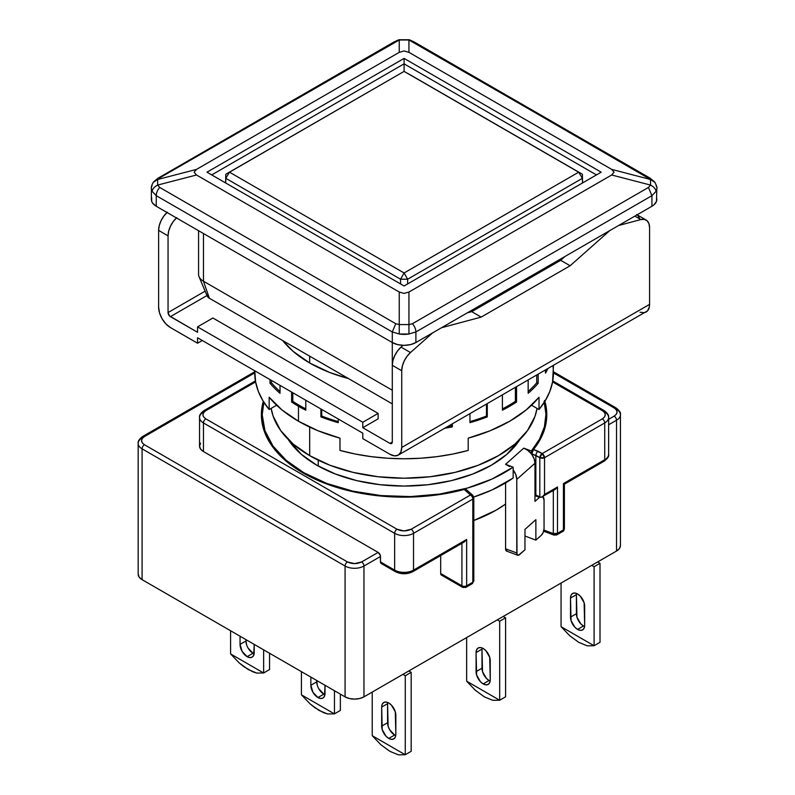 <?xml version="1.0" encoding="UTF-8"?>
<svg xmlns="http://www.w3.org/2000/svg" width="795" height="795" viewBox="0 0 795 795"><rect width="100%" height="100%" fill="white"/><g stroke="black" fill="none" stroke-linecap="round" stroke-linejoin="round"><path stroke-width="1.19" d="M309.672 356.16L309.672 362.977L309.672 356.16M309.672 427.084L309.672 455.644A133.52 77.085 0 0 0 449.324 473.661A133.52 77.085 0 0 0 537.023 408.382L535.055 416.173L527.453 430.632L515.11 443.968L498.505 455.644L478.272 465.234L455.187 472.359L430.145 476.742L404.089 478.222L378.042 476.742L353 472.359L329.915 465.234L309.672 455.644L293.067 443.968L280.734 430.632L273.132 416.173L271.155 408.382A133.52 77.085 0 0 0 309.672 455.644L309.672 427.084M318.229 460.176L318.229 466.019L318.229 460.176M596.459 174.91L404.089 63.848L404.089 71.401L404.089 63.848L211.718 174.91L404.089 63.848L404.089 58.403L601.189 172.187L404.089 285.981L206.998 172.187L404.089 58.403L404.089 63.848L596.459 174.91M408.938 39.998L399.249 39.998L399.249 52.341L404.089 50.969L408.938 52.341L408.938 39.998L412.416 41.569L650.539 179.491L611.683 169.395L408.938 52.341L404.089 50.969L399.249 52.341L196.504 169.395L157.648 179.491L157.648 185.076L196.504 174.989L194.129 172.187L196.504 169.395L194.129 172.187L196.504 174.989L399.249 292.043L399.249 324.569L408.938 324.569L408.938 292.043L404.089 293.405L399.249 292.043L404.089 293.405L408.938 292.043L611.683 174.989L614.048 172.187L611.683 169.395L614.048 172.187L611.683 174.989L650.539 185.076L650.539 179.491L611.683 169.395L408.938 52.341L408.938 39.998L648.452 177.842A8.348 4.82 -60 0 1 650.201 178.229A8.348 4.82 120 0 0 648.452 177.842L650.539 179.491L650.539 185.076L648.452 187.451L412.416 323.724L408.938 324.569L408.938 292.043L611.683 174.989L650.539 185.076C653.738 186.716 655.587 188.783 656.104 191.297L656.819 188.495A16.695 9.639 180 0 1 656.104 191.297C655.587 188.783 653.738 186.716 650.539 185.076L648.452 187.451L412.416 323.724L408.938 324.569L399.249 324.569L395.771 323.724L159.735 187.451L157.648 185.076L196.504 174.989L399.249 292.043L399.249 333.999L408.938 333.999L408.938 324.569L408.938 333.999L415.894 331.952A8.348 4.82 -120 0 0 412.416 323.724A8.348 4.82 60 0 1 415.894 331.952L651.93 195.669L648.452 187.451L651.93 195.669L656.104 191.297L651.93 195.669L415.894 331.952L408.938 333.999A16.695 9.639 180 0 1 399.249 333.999L399.249 324.569L395.771 323.724L159.735 187.451L157.648 185.076L157.648 179.491L159.735 177.842L399.249 39.998L399.249 52.341L196.504 169.395L157.648 179.491L153.534 182.105L159.735 177.842L395.771 41.569L399.249 39.998L409.286 39.82M404.089 285.981L206.998 172.187L404.089 58.403L601.189 172.187L404.089 285.981M394.002 41.966A8.348 4.82 60 0 1 395.771 41.569A8.348 4.82 -120 0 0 394.022 41.946L157.976 178.229L153.445 182.025C151.825 184.778 151.13 186.944 151.368 188.514L152.083 191.297C152.6 188.783 154.449 186.716 157.648 185.076C154.449 186.716 152.6 188.783 152.083 191.297L156.247 195.669A8.348 4.82 -60 0 1 159.735 187.451A8.348 4.82 120 0 0 156.247 195.669L392.293 331.952L395.771 323.724L392.293 331.952L399.249 333.999L392.293 331.952L156.247 195.669L152.083 191.297A16.695 9.639 180 0 1 151.368 188.495L151.368 199.446A16.695 9.639 0 0 0 156.247 206.263L156.247 195.669L156.247 206.263L392.293 342.536L392.293 331.952L392.293 342.536A16.695 9.639 0 0 0 415.894 342.536L415.894 331.952L415.894 342.536L651.93 206.263L651.93 195.669L651.93 206.263A16.695 9.639 0 0 0 656.819 199.446L656.501 197.567M159.735 177.842L158.026 178.289M654.643 182.105L650.539 179.491L654.772 182.274M151.646 186.716A16.695 9.639 180 0 1 152.083 185.702M656.104 185.702A16.695 9.639 180 0 1 656.531 186.706M151.686 197.567L151.686 201.324L152.63 203.132L156.247 206.263L392.293 342.536L397.709 344.623L404.089 345.358L410.478 344.623L415.894 342.536L651.93 206.263L654.007 204.802L656.501 201.324L656.819 188.495C657.405 188.177 656.71 186.02 654.742 182.025L650.201 178.229L414.165 41.946L409.316 39.75L398.871 39.75L394.022 41.946M640.074 312.256L644.328 312.683L646.116 312.018A16.695 9.639 -120 0 0 649.575 304.376L401.733 447.466L401.733 370.758A16.695 9.639 -60 0 1 410.478 352.543L432.738 332.807L410.478 352.543L401.038 347.097L397.54 350.953L394.727 355.603L392.919 360.562L392.293 365.312L392.293 342.536L392.293 365.312L401.733 370.758L402.359 366.018L404.168 361.059L406.98 356.399L410.478 352.543L401.038 347.097L403.025 345.338L401.038 347.097A16.695 9.639 120 0 0 392.293 365.312L392.293 442.02A3.339 1.928 60 0 1 391.597 443.54A3.339 1.928 60 0 1 389.928 443.381L392.293 442.02L391.597 443.54L389.928 443.381L362.788 427.71L362.788 422.254L378.132 413.4L212.901 318.01L197.558 326.864L362.788 422.254L197.558 326.864L197.558 332.31L170.418 316.639A3.339 1.928 60 0 1 168.053 312.554L168.053 235.847L168.679 231.107L170.498 226.138L173.3 221.487L176.798 217.631M198.571 230.689L198.571 274.394A16.695 9.639 0 0 0 203.46 281.211L203.46 233.511L203.46 281.211A16.695 9.639 180 0 1 199.038 276.67L207.147 295.978A8.348 4.82 0 0 0 209.363 298.244L203.46 281.211L392.293 390.236L203.46 281.211L209.363 298.244L392.293 403.86L209.363 298.244L207.555 296.684L206.919 294.836M225.8 178.319L229.517 172.187L225.8 174.234L225.8 178.319L400.551 279.214L407.636 279.214L404.089 272.983L229.517 172.187L404.089 71.401L578.671 172.187L404.089 272.983L400.551 279.214L404.089 272.983L229.517 172.187L225.8 178.319L225.8 174.234L404.089 71.401L225.8 174.234L225.611 182.93L225.8 174.234L404.089 71.401L578.671 172.187L582.387 178.319L582.387 174.234L407.636 73.339L582.387 174.234L582.487 182.979L582.387 178.319L407.636 279.214L400.551 279.214L400.551 283.934L400.551 279.214L225.8 178.319L225.691 182.979L225.8 178.319M582.576 182.93L582.387 174.234L582.576 182.93M407.636 283.934L407.636 279.214L404.089 272.983L578.671 172.187L582.387 178.319L407.636 279.214L407.636 283.934M316.758 465.184A123.513 71.312 180 0 1 288.207 439.436L301.394 454.382L316.758 465.184L335.47 474.049L356.826 480.647L380 484.702L404.089 486.073L428.187 484.702L451.361 480.647L472.707 474.049L491.429 465.184L506.783 454.382L519.98 439.426A123.513 71.312 180 0 1 316.758 465.184M544.297 402.27A141.868 81.905 180 0 1 545.956 414.761A141.868 81.905 180 0 1 531.338 450.984L531.338 453.856A13.356 9.143 48.4 0 1 532.044 454.81L532.044 453.975L532.044 454.81A13.356 9.143 -131.6 0 0 531.338 453.856L527.83 450.407L523.766 448.142L531.338 450.984L531.338 453.856A13.356 9.143 -131.6 0 0 523.766 448.142L505.58 464.31L509.645 466.576M545.927 423.844A141.868 81.905 0 0 0 545.648 420.217M262.221 414.761L264.954 430.741L273.023 446.104L286.13 460.265L303.779 472.677L326.626 483.38L352.811 491.131L381.203 495.593L410.578 496.587L439.675 494.053L467.241 488.11L492.095 479.007L513.153 467.142L505.58 464.31L513.153 467.142L513.153 478.043L513.153 470.014A13.356 9.143 48.4 0 1 516.78 479.405L516.989 554.373L518.469 555.278L524.968 549.812L524.968 529.371L524.968 549.812L519.513 554.662A5.008 2.226 -69.4 0 1 517.754 555.258A5.008 2.226 -69.4 0 1 516.78 552.992L505.58 548.798L505.58 482.893L505.58 548.798L516.78 552.992L516.78 479.405L515.836 474.665L513.153 470.014L513.153 467.142A141.868 81.905 180 0 1 303.779 472.677L303.779 473.363L303.779 472.677A141.868 81.905 180 0 1 262.221 414.761A141.868 81.905 180 0 1 263.88 402.27L262.221 414.761L262.221 423.656M262.221 418.13A142.702 82.392 0 0 0 261.784 420.893M303.183 473.025A142.702 82.392 180 0 1 261.386 414.761A142.702 82.392 180 0 1 263.294 401.336L261.386 414.761L264.129 430.84L272.248 446.293L285.435 460.534L303.183 473.025A142.702 82.392 180 0 0 464.25 489.472L443.878 493.884L422.592 496.458L400.869 497.133L379.225 495.891L358.157 492.771L338.163 487.832L319.689 481.194L303.183 473.025M204.156 410.508C200.648 413.062 199.108 415.387 199.545 417.484A13.356 7.712 0 0 0 203.46 422.94L394.648 533.326A3.339 1.928 -60 0 1 397.013 529.231A3.339 1.928 120 0 0 394.648 533.326L394.648 570.114L380.487 561.946L380.308 555.347L378.132 552.406L203.46 451.56L200.569 449.056L199.545 446.104A13.356 7.712 0 0 0 203.46 451.56L203.46 422.94L394.648 533.326A13.356 7.712 0 0 0 413.529 533.326A13.356 7.712 180 0 1 394.648 533.326L394.648 570.114A13.356 7.712 0 0 0 413.529 570.114L413.529 533.326L472.826 499.091A3.339 1.928 -120 0 0 470.461 495.007A3.339 2.286 -48.4 0 1 472.677 495.225L466.397 489.68L464.25 489.472L470.461 495.007L411.174 529.231C406.434 531.457 401.714 531.457 397.013 529.231L205.816 418.856C201.97 416.113 201.97 413.39 205.816 410.677L255.602 381.928L205.816 410.677A3.339 1.928 -120 0 0 204.156 410.508A3.339 1.928 60 0 1 205.816 410.677L203.709 412.466L202.884 414.761L203.709 417.057L205.816 418.856A3.339 1.928 120 0 0 203.46 422.94A13.356 7.712 180 0 1 199.545 417.484A13.356 7.712 180 0 1 203.46 412.039A3.339 1.928 60 0 1 204.156 410.508L255.424 380.904M482.068 647.945A10.017 5.784 -120 0 0 481.989 649.157L476.086 652.566L481.989 649.157L481.989 668.237L476.086 671.646L481.989 668.237A10.017 5.784 -120 0 0 489.064 680.5L483.161 683.909A10.017 5.784 60 0 1 476.086 671.646L476.086 652.566A10.017 5.784 60 0 1 478.163 647.985A10.017 5.784 60 0 1 485.874 650.668A10.017 5.784 60 0 1 490.247 660.744L490.247 679.824A10.017 5.784 60 0 1 488.17 684.406A10.017 5.784 60 0 1 483.161 683.909L489.064 680.5A10.017 5.784 -120 0 0 490.157 681.037M246.49 644.427L245.943 639.617L245.943 640.979L240.05 644.387L242.117 651.373L247.126 656.66A10.017 5.784 60 0 1 240.05 644.387L245.943 640.979A10.017 5.784 -120 0 0 253.029 653.252L247.126 656.66L249.839 657.594L252.134 657.147L253.665 655.388L254.211 644.387L254.211 652.566A10.017 5.784 60 0 1 252.134 657.147A10.017 5.784 60 0 1 247.126 656.66L253.029 653.252A10.017 5.784 -120 0 0 254.122 653.778M387.652 702.452A10.017 5.784 -120 0 0 387.572 703.674L381.67 707.073L387.572 703.674L387.572 722.744L381.67 726.153L387.572 722.744A10.017 5.784 -120 0 0 394.648 735.017L388.745 738.416A10.017 5.784 60 0 1 381.67 726.153L381.67 707.073A10.017 5.784 60 0 1 383.747 702.492A10.017 5.784 60 0 1 391.458 705.175A10.017 5.784 60 0 1 395.831 715.252L395.831 734.332A10.017 5.784 60 0 1 393.754 738.913A10.017 5.784 60 0 1 388.745 738.416L394.648 735.017A10.017 5.784 -120 0 0 395.741 735.544M317.294 685.31L316.758 680.5L316.758 681.862L310.855 685.27L312.932 692.256L317.94 697.533A10.017 5.784 60 0 1 310.855 685.27L316.758 681.862A10.017 5.784 -120 0 0 323.843 694.134L317.94 697.533L320.643 698.477L322.949 698.03L324.479 696.271L325.016 685.27L325.016 693.449A10.017 5.784 60 0 1 322.949 698.03A10.017 5.784 60 0 1 317.94 697.533L323.843 694.134A10.017 5.784 -120 0 0 324.936 694.661M576.484 593.438A10.017 5.784 -120 0 0 576.405 594.65L570.502 598.059L576.405 594.65L576.405 613.73L570.502 617.139L576.405 613.73A10.017 5.784 -120 0 0 583.48 625.993L577.577 629.402A10.017 5.784 60 0 1 570.502 617.139L570.502 598.059A10.017 5.784 60 0 1 572.569 593.468A10.017 5.784 60 0 1 580.29 596.151A10.017 5.784 60 0 1 584.663 606.237L584.663 625.307A10.017 5.784 60 0 1 582.586 629.898A10.017 5.784 60 0 1 577.577 629.402L583.48 625.993A10.017 5.784 -120 0 0 584.573 626.53M466.685 681.206A36.719 21.197 60 0 1 466.645 681.146L466.645 637.58L466.645 681.146A36.719 21.197 -120 0 0 466.685 681.206L499.648 700.236L492.791 700.335L484.344 696.857L475.291 690.229L466.685 681.206L499.648 700.236L492.791 700.335L484.344 696.857L475.291 690.229L466.685 681.206M230.649 653.957A36.719 21.197 60 0 1 230.6 653.888L230.6 630.763L230.6 653.888A36.719 21.197 -120 0 0 230.649 653.957L239.255 662.97L230.649 653.957L263.612 672.987L256.755 673.077L248.308 669.599L239.255 662.97L243.787 666.637L252.671 671.765L256.755 673.077L263.612 672.987L230.649 653.957M372.269 735.723A36.719 21.197 60 0 1 372.229 735.653L372.229 692.087L372.229 735.653A36.719 21.197 -120 0 0 372.269 735.723L405.231 754.753L398.375 754.843L389.928 751.364L380.875 744.736L372.269 735.723L405.231 754.753A36.719 21.197 60 0 1 405.231 754.753L398.375 754.843L389.928 751.364L380.875 744.736L372.269 735.723M301.454 694.84A36.719 21.197 60 0 1 301.414 694.77L301.414 671.646L301.414 694.77A36.719 21.197 -120 0 0 301.454 694.84L310.06 703.853L301.454 694.84L334.417 713.87L327.57 713.96L319.123 710.482L310.06 703.853L314.601 707.52L323.486 712.648L327.57 713.96L334.417 713.87L301.454 694.84M561.101 626.698A36.719 21.197 60 0 1 561.061 626.639L561.061 583.063L561.061 626.639A36.719 21.197 -120 0 0 561.101 626.698L594.064 645.729L587.207 645.818L578.76 642.35L569.707 635.712L561.101 626.698L594.064 645.729L587.207 645.818L578.76 642.35L569.707 635.712L561.101 626.698M594.104 645.709A36.719 21.197 60 0 1 594.064 645.729A36.719 21.197 -120 0 0 594.104 645.709L594.104 566.716L600.006 563.307L600.006 642.31L594.104 645.709L594.104 566.716L591.738 565.354L594.104 566.716L600.006 563.307L597.641 561.946L600.006 563.307L600.006 642.31L594.104 645.709M334.457 713.85A36.719 21.197 60 0 1 334.417 713.87A36.719 21.197 -120 0 0 334.457 713.85L334.457 690.726L334.457 713.85L340.359 710.442L334.457 713.85M411.174 751.325L405.271 754.733L405.271 675.73L411.174 672.322L411.174 751.325L405.271 754.733L405.271 675.73L402.916 674.369L405.271 675.73L411.174 672.322L408.809 670.96L411.174 672.322L411.174 751.325M263.652 672.968A36.719 21.197 60 0 1 263.612 672.987A36.719 21.197 -120 0 0 263.652 672.968L263.652 649.843L263.652 672.968L269.555 669.559L263.652 672.968M499.687 700.226A36.719 21.197 60 0 1 499.648 700.236A36.719 21.197 -120 0 0 499.687 700.226L499.687 621.223L505.59 617.814L505.59 696.818L499.687 700.226L499.687 621.223L497.322 619.861L499.687 621.223L505.59 617.814L503.225 616.453L505.59 617.814L505.59 696.818L499.687 700.226M470.461 583.58L472.131 583.749A3.339 1.928 -120 0 0 472.826 582.218L466.645 585.786A3.339 1.928 60 0 1 465.95 587.316A3.339 1.928 60 0 1 464.28 587.157A3.339 1.928 -60 0 1 462.611 587.316A3.339 1.928 -60 0 1 461.925 585.786A3.339 1.928 0 0 0 466.645 585.786A3.339 1.928 60 0 1 465.95 587.316L472.131 583.749L473.8 580.857L473.264 579.803M544.615 400.412L546.761 412.903L545.589 425.444L541.137 437.737L533.495 449.493L542.17 453.597L602.362 418.856L604.478 417.057L605.293 414.761L604.478 412.466L602.362 410.677L552.575 381.928L602.362 410.677A3.339 1.928 -60 0 1 604.031 410.508A3.339 1.928 -60 0 1 604.727 412.039A13.356 7.712 180 0 1 608.632 417.484A13.356 7.712 180 0 1 604.727 422.94A13.356 7.712 0 0 0 608.632 417.484C609.069 415.387 607.539 413.062 604.031 410.508A3.339 1.928 120 0 0 602.362 410.677C606.217 413.41 606.217 416.133 602.362 418.856A3.339 1.928 60 0 1 604.727 422.94L604.727 459.739A13.356 7.712 0 0 0 608.632 454.283A13.356 7.712 180 0 1 604.727 459.739L563.417 483.579L563.417 529.917L564.4 528.556L564.4 484.145L563.417 483.579L564.142 483.996M442.139 575.202L440.678 573.523L440.678 555.576L440.678 573.523L461.925 585.786L440.678 573.523A3.339 1.928 120 0 0 441.374 575.053L462.611 587.316A3.339 1.928 -60 0 1 461.925 585.786L461.925 543.313L461.925 585.786A3.339 1.928 0 0 0 466.645 585.786L466.645 539.457L464.28 541.952L466.645 539.457L413.529 570.114A3.339 1.928 60 0 1 412.844 571.645A3.339 1.928 -120 0 0 413.529 570.114L466.645 539.457L466.645 585.786L472.826 582.218L472.826 499.091L413.529 533.326L413.529 570.114A13.356 7.712 180 0 1 394.648 570.114L380.487 561.946L380.487 556.49L363.961 566.03L380.487 556.49A3.339 1.928 -120 0 0 378.132 552.406L361.606 561.936C356.866 564.162 352.145 564.162 347.445 561.936L354.52 563.635L361.606 561.936A3.339 1.928 60 0 1 363.961 566.03L363.961 696.857L616.523 551.044L363.961 696.857A13.356 7.712 0 0 1 345.08 696.857L349.412 698.527L354.52 699.113L359.638 698.527L363.961 696.857L363.961 566.03A13.356 7.712 180 0 1 345.08 566.03A3.339 1.928 -60 0 1 347.445 561.936A3.339 1.928 120 0 0 345.08 566.03L345.08 696.857L142.086 579.654L142.086 448.837A3.339 1.928 -60 0 1 144.452 444.743A3.339 1.928 120 0 0 142.086 448.837A13.356 7.712 180 0 1 138.181 443.381A13.356 7.712 0 0 0 142.086 448.837L345.08 566.03L345.08 696.857L142.086 579.654L139.195 577.16L138.181 574.209A13.356 7.712 0 0 0 142.086 579.654L142.086 448.837L345.08 566.03A13.356 7.712 0 0 0 363.961 566.03A3.339 1.928 -120 0 0 361.606 561.936L378.132 552.406L203.46 451.56L203.46 422.94A3.339 1.928 -60 0 1 205.816 418.856L397.013 529.231L404.089 530.931L411.174 529.231A3.339 1.928 60 0 1 413.529 533.326A3.339 1.928 -120 0 0 411.174 529.231L470.461 495.007L464.25 489.472L466.397 489.68M584.663 625.307L584.126 602.789L580.29 596.151L577.577 593.964L574.874 593.03L572.569 593.468L571.039 595.236L570.502 598.059L571.039 620.577L574.874 627.215L577.577 629.402L580.29 630.346L582.586 629.898L584.126 628.13L584.663 625.307M340.359 694.134L340.359 710.442L340.359 694.134M310.855 685.27L310.855 677.092L310.855 685.27M395.831 734.332L395.294 711.813L391.458 705.175L388.745 702.989L386.042 702.045L383.747 702.492L382.206 704.261L381.67 707.073L382.206 729.591L386.042 736.23L388.745 738.416L391.458 739.36L393.754 738.913L395.294 737.154L395.831 734.332M269.555 653.252L269.555 669.559L269.555 653.252M240.05 644.387L240.05 636.209L240.05 644.387M490.247 679.824L489.71 657.306L485.874 650.668L483.161 648.481L480.458 647.537L478.163 647.985L476.622 649.754L476.086 652.566L476.622 675.084L480.458 681.722L483.161 683.909L485.874 684.853L488.17 684.406L489.71 682.637L490.247 679.824M138.181 574.209L138.181 443.381A13.356 7.712 180 0 1 142.086 437.926A3.339 1.928 60 0 1 142.782 436.405A3.339 1.928 60 0 1 144.452 436.564L254.718 372.905L144.452 436.564A3.339 1.928 -120 0 0 142.782 436.405L254.708 371.782M561.061 531.279L562.731 531.448L563.417 529.917L557.494 533.336A3.339 1.928 60 0 1 556.808 534.866A3.339 1.928 60 0 1 555.139 534.697A3.339 1.481 -69.4 0 1 553.966 535.095L553.32 533.584L557.494 533.336L563.417 529.917A3.339 1.928 0 0 0 564.4 528.556C563.963 530.464 563.407 531.428 562.731 531.448A3.339 1.928 -120 0 0 563.417 529.917L563.417 483.579L604.727 459.739A3.339 1.928 60 0 1 604.031 461.259A3.339 1.928 -120 0 0 604.727 459.739L604.727 422.94A3.339 1.928 -120 0 0 602.362 418.856L542.17 453.597L544.535 457.691L539.815 457.691L542.17 453.597A3.339 1.928 60 0 1 544.535 457.691L604.727 422.94L544.535 457.691A3.339 1.928 180 0 1 539.815 457.691L539.815 497.213L542.17 496.974L544.535 494.48L544.535 457.691L544.535 494.48L557.494 486.997L557.494 533.336L556.808 534.866L562.731 531.448M144.452 444.743C140.596 442.01 140.596 439.287 144.452 436.564L142.345 438.363L141.52 440.659L142.345 442.954L144.452 444.743L347.445 561.936L144.452 444.743M614.187 407.964L614.167 407.954A3.339 1.928 -60 0 1 615.837 407.785A3.339 1.928 -60 0 1 616.523 409.316A13.356 7.712 180 0 1 620.438 414.761A13.356 7.712 180 0 1 616.523 420.217A13.356 7.712 0 0 0 620.438 414.761C621.004 412.853 619.464 410.528 615.837 407.785A3.339 1.928 120 0 0 614.167 407.954L553.469 372.905L614.167 407.954C617.983 410.677 617.983 413.4 614.167 416.123L616.274 414.334L617.099 412.039L616.274 409.743L614.187 407.964M473.79 497.928A3.339 1.928 180 0 1 472.826 499.091A3.339 1.928 -120 0 0 470.461 495.007A3.339 2.286 -48.4 0 1 472.687 495.235A3.339 2.286 -48.4 0 1 473.264 496.676A3.339 1.928 180 0 1 473.8 497.73A3.339 1.928 180 0 1 472.826 499.091L472.826 582.218A3.339 1.928 0 0 0 473.8 580.857L472.131 583.749M583.48 625.993L580.767 623.807L576.941 617.168L576.405 594.65M323.843 694.134L318.835 688.848M394.648 735.017L389.639 729.731L388.109 726.193L387.572 703.674M253.029 653.252L248.02 647.965M489.064 680.5L486.351 678.314L482.525 671.676L481.989 649.157M394.648 570.114A3.339 1.928 120 0 0 395.344 571.645A3.339 1.928 -60 0 1 394.648 570.114M397.013 571.476A3.339 1.928 -60 0 1 395.344 571.645C401.177 574.467 407.01 574.467 412.844 571.645A3.339 1.928 60 0 1 411.174 571.476L409.763 572.152M564.4 484.145L604.031 461.259A3.339 1.928 60 0 1 602.362 461.1M199.545 417.484L199.545 446.104L200.569 443.153M608.632 419.323L614.167 416.123A3.339 1.928 60 0 1 616.523 420.217A3.339 1.928 -120 0 0 614.167 416.123L608.632 419.323M546.404 420.893A142.702 82.392 0 0 0 545.956 418.13M532.153 452.792L532.044 453.975L539.815 457.691A3.339 1.928 -60 0 1 542.17 453.597L537.957 451.163L536.456 453.031L535.84 455.396L536.456 453.031L537.957 451.163L533.495 449.493L532.153 452.792M544.883 401.336A142.702 82.392 180 0 1 546.791 414.761A142.702 82.392 180 0 1 533.495 449.493L533.465 449.523M620.438 545.589A13.356 7.712 0 0 1 616.523 551.044L616.523 420.217L608.632 424.769L616.523 420.217L616.523 551.044L619.424 548.54L620.438 545.589L620.438 414.761M395.344 571.645L381.183 563.466L380.487 561.946A3.339 1.928 120 0 0 381.183 563.466L381.948 563.615M408.073 572.698L400.114 572.698M532.481 451.53L532.044 453.975L535.84 455.396L535.84 494.917L539.815 497.213L539.815 457.691L535.84 455.396L535.84 494.917L534.965 494.589L534.965 463.247L534.21 459.023L532.044 454.81A13.356 9.143 -131.6 0 1 534.965 463.247L534.965 501.397L539.507 497.362A8.348 3.707 -69.4 0 1 539.735 497.163L534.965 495.653L539.507 497.362L534.965 501.397L534.965 494.589L540.898 497.422L555.139 489.491L557.494 486.997L544.535 494.48L542.17 496.974M505.58 504.08L496.15 510.151L473.8 520.486A130.181 75.157 0 0 0 505.58 504.08M556.808 534.866L553.966 535.095A3.339 1.481 -69.4 0 1 553.32 533.584L553.32 490.545L553.32 533.584A3.339 1.928 0 0 0 557.494 533.336L557.494 486.997L555.486 489.273M553.32 533.584L543.929 530.066L553.32 533.584M535.87 519.672L524.968 529.371L535.87 519.672L535.87 540.113L524.968 536.019L535.87 540.113L535.87 519.672M541.325 535.264L535.87 540.113L541.325 535.264A5.008 2.226 -69.4 0 0 544.048 528.755L544.048 500.135L544.048 528.755L543.253 532.352L541.325 535.264M552.724 489.76L553.32 489.919M542.856 496.587A8.348 3.707 -69.4 0 1 544.048 500.135L542.727 496.497M507.27 551.074L505.789 550.18L505.58 548.798A5.008 2.226 110.6 0 0 506.554 551.064L517.754 555.258M516.78 479.405L534.965 463.247L516.78 479.405M473.731 497.024A141.868 81.905 0 0 0 513.153 478.043L492.095 489.909L473.731 497.024M544.068 401.415L545.956 414.086L544.426 426.776L539.517 439.168L531.338 450.984L523.766 448.142L505.58 464.31M309.672 362.977A133.52 77.085 180 0 1 282.722 340.598L293.067 351.291L309.672 362.977L329.915 372.567L348.439 378.539A133.52 77.085 180 0 1 309.672 362.977M254.748 370.778L255.632 382.057L258.375 391.488L262.906 400.68L269.167 409.534L269.167 397.262A149.38 86.248 0 0 0 298.463 421.231L298.463 406.245A149.38 86.248 180 0 1 291.626 402.022L292.808 401.336L292.808 392.76L292.808 401.336L291.626 402.022L291.626 392.074L291.626 402.022A149.38 86.248 0 0 0 298.463 406.245A149.38 86.248 0 0 0 305.787 410.2L305.787 400.253L305.787 410.2A149.38 86.248 180 0 1 298.463 406.245L298.463 421.231A149.38 86.248 0 0 0 339.982 438.144L339.982 450.417A149.38 86.248 0 0 0 468.205 450.417L468.205 438.144A149.38 86.248 0 0 0 539.01 397.262L539.01 409.534A149.38 86.248 0 0 0 553.469 372.517L553.012 365.77M320.902 416.888L320.902 408.978L320.902 416.888L321.736 416.053A147.711 85.284 0 0 0 338.243 421.598A147.711 85.284 180 0 1 321.736 416.053L321.736 409.455L321.736 416.053L320.902 416.888A149.38 86.248 0 0 0 338.243 422.672A149.38 86.248 180 0 1 320.902 416.888M338.243 418.985L338.243 422.672L338.243 418.985M452.345 426.885A149.38 86.248 180 0 1 444.812 428.237A149.38 86.248 0 0 0 452.345 426.885L451.908 424.142L451.908 425.951A147.711 85.284 180 0 1 447.277 426.816A147.711 85.284 0 0 0 451.908 425.951L452.345 426.885L452.345 423.894L452.345 426.885M469.944 422.672L469.944 413.728L469.944 422.672A149.38 86.248 0 0 0 487.285 416.888A149.38 86.248 180 0 1 469.944 422.672M487.285 403.721L487.285 416.888L486.451 416.053L486.451 404.198L486.451 416.053A147.711 85.284 180 0 1 469.944 421.598A147.711 85.284 0 0 0 486.451 416.053L487.285 416.888L487.285 403.721M502.4 410.2L502.4 394.996L502.4 410.2A149.38 86.248 0 0 0 516.561 402.022A149.38 86.248 180 0 1 502.4 410.2M516.561 386.817L516.561 402.022L515.379 401.336L515.379 387.503L515.379 401.336A147.711 85.284 180 0 1 502.4 408.908A147.711 85.284 0 0 0 515.379 401.336L516.561 402.022L516.561 386.817M528.158 393.296L528.158 380.119L528.158 393.296A149.38 86.248 0 0 0 538.175 383.279A149.38 86.248 180 0 1 528.158 393.296M538.175 374.336L538.175 383.279L536.724 382.793L536.724 375.17L536.724 382.793A147.711 85.284 180 0 1 528.158 391.538A147.711 85.284 0 0 0 536.724 382.793L538.175 383.279L538.175 374.336M545.469 373.113L545.469 370.132L545.469 373.113A149.38 86.248 0 0 0 547.815 368.771A149.38 86.248 180 0 1 545.469 373.113M271.463 380.427L271.463 382.793A147.711 85.284 0 0 0 280.029 391.538A147.711 85.284 180 0 1 271.463 382.793L271.463 380.427M292.808 401.336A147.711 85.284 0 0 0 305.787 408.908A147.711 85.284 180 0 1 292.808 401.336M170.418 327.55A16.695 9.639 60 0 1 158.612 307.109L159.507 312.842L162.071 318.735L165.897 323.903L170.418 327.55L197.558 343.221L197.558 337.766L362.788 433.156L362.788 438.611L389.928 454.283L394.449 455.853L398.275 455.108A16.695 9.639 60 0 1 389.928 454.283L362.788 438.611L362.788 433.156L197.558 337.766L197.558 343.221L202.278 340.489L197.558 343.221L170.418 327.55M398.275 455.108L647.587 310.805L649.346 306.91L649.575 304.376L649.575 227.668L648.949 223.653L647.13 220.781L644.328 219.37L640.82 219.559L618.57 225.522L640.82 219.559L634.857 216.111L640.82 219.559A16.695 9.639 -60 0 1 646.116 220.026A16.695 9.639 -60 0 1 649.575 227.668L649.575 304.376L401.733 447.466A16.695 9.639 60 0 1 398.275 455.108L400.829 452.166L401.733 447.466L401.733 370.758L392.293 365.312L392.293 442.02L389.928 443.381L362.788 427.71L362.788 422.254L378.132 413.4L212.901 318.01L197.558 326.864L197.558 332.31L169.514 315.913L168.053 312.554L205.13 291.149L168.053 312.554L168.053 235.847A16.695 9.639 -60 0 1 176.47 217.929M560.684 260.303L565.086 256.397L560.684 260.303L570.124 265.759L560.684 260.303L471.743 311.65L560.684 260.303M609.765 230.61L570.124 265.759L481.184 317.106L471.743 311.65L481.184 317.106L441.543 327.729L481.184 317.106L570.124 265.759L609.765 230.61M467.341 312.833L471.743 311.65L467.341 312.833M270.012 379.593L270.012 383.279L271.463 382.793L270.012 383.279A149.38 86.248 0 0 0 280.029 393.296L280.029 385.376L280.029 393.296A149.38 86.248 180 0 1 270.012 383.279L270.012 379.593M254.708 370.768L254.708 372.517A149.38 86.248 0 0 0 269.167 409.534L276.63 405.221L269.167 409.534L269.167 397.262L282.036 409.972L298.463 421.231L317.97 430.721L339.982 438.144L339.982 450.417L355.305 454.034L371.235 456.648L387.562 458.228L404.089 458.765L420.625 458.228L436.952 456.648L452.882 454.034L468.205 450.417L468.205 438.144L490.217 430.721L509.724 421.231L526.141 409.972L539.01 397.262L539.01 409.534L545.281 400.68L549.812 391.488L552.555 382.057L553.469 365.511M531.557 405.221L539.01 409.534L531.557 405.221M167.03 212.484A16.695 9.639 120 0 0 158.612 230.391L168.053 235.847L158.612 230.391L158.612 307.109L158.612 230.391L159.239 225.651L161.047 220.692L163.859 216.041L167.357 212.186M639.508 218.198L637.689 215.336M378.132 418.846L378.132 413.4L378.132 418.846L362.788 427.71L378.132 418.846M206.968 295.541L170.418 316.639L206.968 295.541M545.956 414.761L545.956 423.656M552.764 380.904L604.031 410.508M462.611 587.316L465.95 587.316M142.782 436.405C139.274 438.959 137.744 441.285 138.181 443.381M553.469 371.782L615.837 407.785M472.687 495.235L473.8 497.73L473.8 580.857M604.031 461.259C607.668 458.516 609.199 456.191 608.632 454.283L608.632 417.484M464.28 541.952L412.844 571.645M543.651 531.229L553.966 535.095M646.116 220.026L636.676 214.58"/></g></svg>
